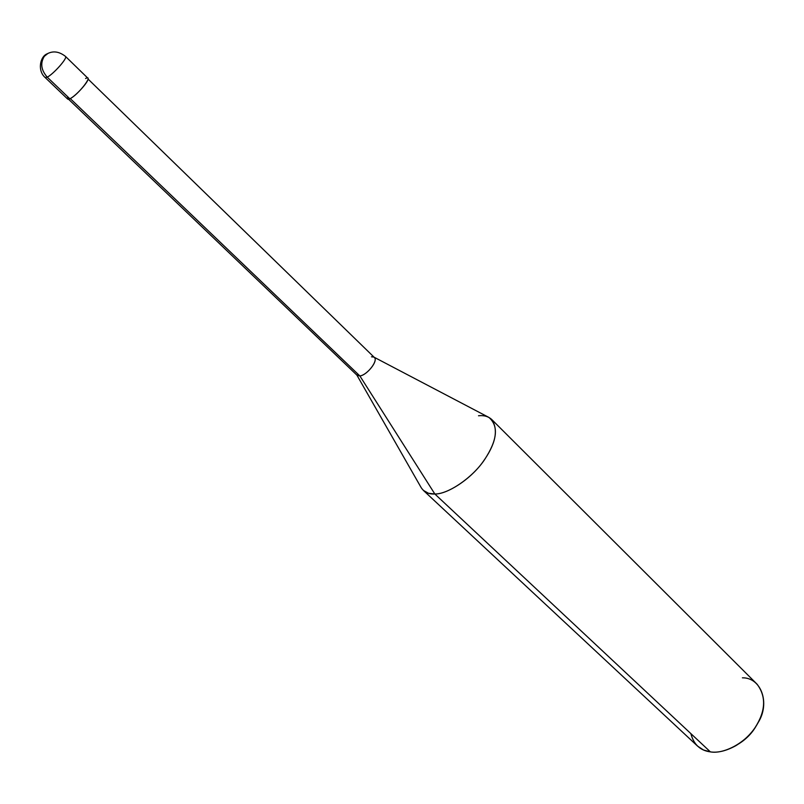 <?xml version="1.0" encoding="UTF-8"?>
<svg xmlns="http://www.w3.org/2000/svg" width="804" height="804" viewBox="0 0 804 804"><rect width="100%" height="100%" fill="white"/><g stroke="black" fill="none" stroke-linecap="round" stroke-linejoin="round"><path stroke-width="1.21" d="M67.878 96.912C67.033 99.183 67.687 99.817 69.837 98.791L47.245 77.154C53.265 74.269 67.868 57.988 65.496 56.421C67.868 57.988 53.265 74.269 47.245 77.154L45.145 77.516L47.245 77.154C41.115 70.109 40.13 63.174 44.3 56.34L47.969 53.396L44.3 56.34C40.13 63.174 41.115 70.109 47.245 77.154L69.837 98.791C78.058 95.133 94.56 73.797 85.586 78.49M69.837 98.791L67.677 99.073L45.145 77.516C37.125 70.551 40.2 56.33 47.225 53.798C53.114 50.632 59.205 51.506 65.496 56.421L87.847 78.169C90.39 79.887 75.968 96.078 69.837 98.791M738.796 743.831C746.514 738.916 752.373 732.836 756.383 725.59C752.373 732.836 746.514 738.916 738.796 743.831M356.715 374.815L359.87 375.95L70.239 98.58L359.87 375.95L357.097 375.307L68.551 99.234M88.038 79.033L374.332 357.438C378.543 360.906 366.825 375.277 359.87 375.95L434.843 493.998C428.723 494.319 424.17 492.199 421.185 487.646L356.865 375.086M423.376 490.4L428.512 493.284L434.843 493.998L710.384 751.881L703.51 749.991L697.52 746.072L423.376 490.4M690.867 733.62C693.691 744.454 700.194 750.544 710.384 751.881L434.843 493.998L359.87 375.95C367.267 375.247 379.327 359.589 373.83 357.066L371.468 356.795M374.101 357.217L488.912 417.427C498.842 426.04 497.385 440.12 484.551 459.667C472.249 478.149 447.587 494.41 434.843 493.998C446.903 494.279 469.747 480.028 482.571 462.411C495.626 444.361 498.691 430.07 491.746 419.517C488.299 416.402 483.887 415.155 478.501 415.758M491.746 419.517L757.137 684.264C766.363 696.636 765.699 711.048 755.147 727.509C744.785 743.569 723.238 754.323 710.384 751.881C717.801 752.986 726.293 750.916 735.861 745.68C745.75 739.529 753.177 731.831 758.132 722.595C770.413 703.249 761.247 677.44 742.394 677.822"/></g></svg>
